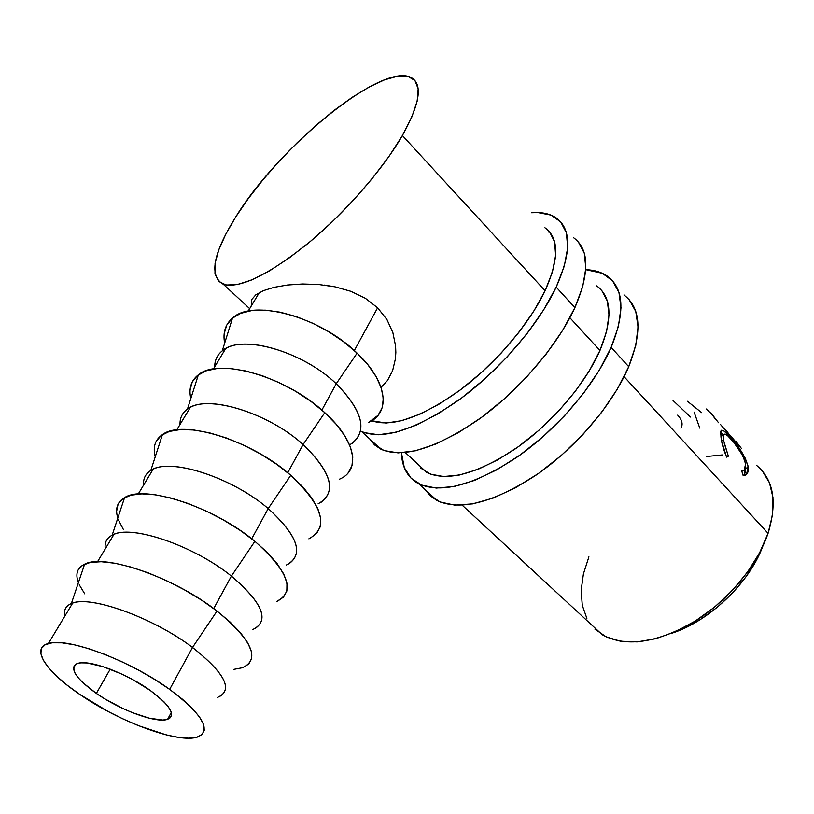 <?xml version="1.0" encoding="UTF-8"?>
<svg xmlns="http://www.w3.org/2000/svg" width="814" height="814" viewBox="0 0 814 814"><rect width="100%" height="100%" fill="white"/><g stroke="black" fill="none" stroke-linecap="round" stroke-linejoin="round"><path stroke-width="1.22" d="M429.273 494.861L440.221 502.035L454.843 505.148L472.71 503.886L493.182 498.076L515.445 487.82L538.512 473.422L561.294 455.484L582.682 434.798L601.627 412.362L617.205 389.285L628.723 366.687L611.151 347.405L618.426 326.322L621.001 307.743L618.945 292.399L612.545 280.799L602.258 273.25L585.754 269.648C594.362 269.963 601.597 272.151 607.437 276.211C624.033 288.624 625.274 312.362 611.151 347.405L628.723 366.687C642.419 331.685 640.832 307.773 623.962 294.973M599.226 287.881L598.463 287.881L599.226 287.881M596.682 285.877C611.833 297.13 612.922 318.661 599.959 350.468C585.032 384.615 551.109 424.084 515.181 448.941C476.76 474.002 447.354 481.888 426.953 472.598L416.554 462.973M425.071 489.59L430.28 495.818L437.067 500.569C460.093 511.212 492.918 502.849 535.561 475.468C575.437 448.249 612.759 404.568 628.723 366.687L635.734 345.594L638.064 326.953L635.765 311.477L629.161 299.684M611.151 347.405C594.729 385.378 556.969 429.487 516.931 457.234C474.145 485.175 441.412 494.027 418.742 483.801C407.712 477.777 401.943 467.46 401.444 452.818L404.293 467.643L411.101 478.235L421.845 485.205L436.314 488.074L454.07 486.528L474.491 480.423L496.754 469.851L519.892 455.148L542.806 436.904L564.377 415.964L583.546 393.325L599.369 370.095L611.151 347.405M420.614 468.04L430.413 474.145L443.518 476.556L459.523 475.01L477.859 469.403L497.792 459.839L518.447 446.632L538.878 430.321L558.109 411.64L575.203 391.453L589.367 370.736L599.959 350.468L606.572 331.573L609.014 314.876L607.336 301.027L601.75 290.486M373.677 444.027L383.994 450.549L398.117 452.889L415.628 450.753L435.928 444.006L458.201 432.773L481.471 417.419L504.649 398.575L526.597 377.096L546.225 354.019L562.566 330.484L574.898 307.651L556.196 287.128L564.316 266.046L567.704 247.71L566.402 232.824L560.683 221.866L550.976 215.089L537.871 212.556L531.552 212.729C541.483 211.925 549.592 213.573 555.901 217.674C571.56 228.826 571.662 251.974 556.196 287.128L574.898 307.651C589.906 272.517 589.407 249.165 573.422 237.576M549.704 232.01L548.758 232.061L549.704 232.01M544.922 227.747C559.218 237.851 559.269 258.852 545.085 290.761C529.08 324.552 494.78 364.53 458.984 390.913C420.797 417.674 391.697 427.625 371.703 420.746L386.05 423.056L401.719 420.685L419.882 414.214L439.814 403.744L460.663 389.662L481.44 372.527L501.159 353.113L518.874 332.346L533.74 311.233L545.085 290.761L552.452 271.876L555.626 255.393L554.629 241.931L549.664 231.959M369.841 439.061L374.603 444.922L380.993 449.267C402.92 458.608 435.419 448.718 478.49 419.586C518.854 390.73 557.519 345.747 574.898 307.651L582.732 286.559L585.836 268.132L584.269 253.083L578.316 241.9M360.978 431.196L364.509 432.692L378.429 434.757L395.808 432.305L416.035 425.223L438.308 413.644L461.65 397.954L484.961 378.785L507.091 357.02L526.953 333.73L543.569 310.042L556.196 287.128C538.308 325.285 499.165 370.726 458.648 400.162C415.435 429.914 383.079 440.354 361.558 431.481L360.989 431.196M150.285 690.445C170.37 705.534 176.139 715.16 167.603 719.311C156.461 723.514 120.452 710.286 96.357 693.406L110.216 669.159L96.357 693.406L104.691 698.778L122.914 708.526L132.173 712.555L149.369 718.213L162.79 720.034L167.43 719.373L170.421 717.643L171.601 714.916L170.909 711.263L168.325 706.806L163.909 701.719L150.285 690.445L132.102 679.242L122.202 674.257L102.869 666.585L86.813 662.952L80.83 662.83L76.557 663.848L74.105 665.944L73.545 669.016L74.868 672.913L77.981 677.492L82.743 682.559L96.357 693.406C75.041 677.97 68.905 667.948 77.951 663.339C89.143 659.35 126.475 673.229 150.285 690.445M242.491 667.724C260.673 659.177 252.187 640.282 217.023 611.049L192.521 647.435L169.668 689.377C202.452 714.356 211.864 730.199 197.894 736.894C179.273 744.027 119.943 722.283 79.66 694.322L67.389 685.347L56.99 676.485L48.881 668.05L43.407 660.358L40.863 653.713L41.433 648.412L45.208 644.698L52.116 642.795L61.986 642.816L74.45 644.81L89.031 648.748L105.098 654.476L121.947 661.762L138.828 670.268L154.965 679.619L169.668 689.377L182.295 699.124L192.358 708.434L199.491 716.92L203.49 724.267L204.294 730.219L201.974 734.584L196.723 737.26L188.797 738.186L178.571 737.392L166.432 734.94L138.238 725.569L123.138 718.976L108.008 711.416L79.66 694.322C46.266 671.825 30.138 648.056 48.392 643.477C67.145 636.955 130.179 660.51 169.668 689.377L192.521 647.435C154.111 618.223 91.85 595.502 72.67 603.093C66.066 605.321 63.482 609.615 64.927 615.974C63.584 610.073 65.72 605.931 71.357 603.561C89.143 594.647 153.154 617.46 192.521 647.435L217.023 611.049C174.603 577.553 104.355 553.164 84.615 564.194C77.218 567.775 75.132 573.941 78.388 582.692M116.606 511.334L118.071 504.181L122.853 498.707L130.881 495.197L141.89 493.864L155.515 494.82L171.184 498.076L188.258 503.53L205.952 510.958L223.474 520.014L240.028 530.301L254.894 541.33C288.705 571.499 295.92 591.595 276.546 601.617L283.516 597.12L286.854 591.015L286.955 583.221L283.72 573.992L277.147 563.654L267.43 552.614L254.894 541.33L231.4 576.098L254.894 541.33C214.062 506.969 144.566 484.198 124.583 497.619L112.169 535.164C130.199 523.982 193.518 545.299 231.4 576.098L213.716 608.557L231.4 576.098C194.77 546.367 133.832 525.04 113.991 534.35C107.183 537.138 104.284 541.971 105.291 548.829M124.583 497.619C117.206 501.984 114.947 508.811 117.806 518.101M316.605 533.485L320.228 526.831L320.706 518.518L317.908 508.821L311.864 498.097L302.706 486.762L290.761 475.295L268.203 508.567L290.761 475.295C251.404 440.16 182.611 418.925 162.454 434.595L150.814 470.431C169.037 457.142 231.715 477.035 268.203 508.567L251.719 538.807L268.203 508.567C233.221 478.408 173.555 458.353 153.154 469.2C146.184 472.496 142.999 477.787 143.6 485.093M162.454 434.595C155.108 439.641 152.706 447.049 155.23 456.817M348.097 472.944L351.963 465.801L352.777 457.03L350.396 446.927L344.821 435.866L336.182 424.277L324.786 412.647L303.093 444.536L324.786 412.647C286.803 376.831 218.671 357.081 198.372 374.816L187.464 409.076C205.83 393.823 267.898 412.342 303.093 444.536L287.729 472.741L303.093 444.536C269.648 414.031 211.213 395.156 190.334 407.366C183.211 411.101 179.772 416.819 180.016 424.521M198.372 374.816C191.097 380.494 188.573 388.41 190.802 398.585M224.165 333.75L226.658 325.224L232.214 318.305L240.7 313.329L251.821 310.551L265.191 310.144L280.26 312.189L296.377 316.626L312.851 323.27L328.927 331.847L343.895 341.961L357.102 353.144C387.596 381.766 391.035 412.637 368.793 422.324L378.093 415.272L382.183 407.692L383.302 398.514L381.288 388.054L376.149 376.699L367.989 364.896L357.102 353.144L336.223 383.74L321.876 410.073L336.223 383.74C304.202 352.971 246.947 335.175 225.651 348.596C218.417 352.737 214.754 358.832 214.672 366.87C214.723 360.246 217.257 354.904 222.263 350.844C240.73 333.75 302.238 350.956 336.223 383.74L357.102 353.144C320.411 316.717 252.889 298.392 232.509 318.071C225.295 324.287 222.68 332.661 224.654 343.182M589.845 623.239L602.279 634.747C625.274 647.272 655.25 643.335 692.195 622.924C726.566 602.411 756.817 566.605 768.06 533.333L624.094 376.709L768.06 533.333C777.563 502.187 773.666 479.477 756.379 465.221M402.401 135.541L545.085 290.761L402.401 135.541C382.509 170.045 344.159 213.777 306.929 244.271C267.45 275.427 239.591 288.777 223.362 284.3C208.781 276.139 212.902 253.683 235.745 216.921C278.185 147.405 382.275 61.559 411.243 77.605C422.975 84.33 420.034 103.632 402.401 135.541L389 156.41L372.252 178.51L352.91 200.763L331.929 222.09L310.327 241.453L289.153 257.967L269.383 270.94L251.872 279.884L237.291 284.585L226.119 285.022L218.651 281.39L214.977 274.013L215.069 263.349L218.752 249.908L225.753 234.239L235.745 216.921L248.331 198.545L263.064 179.68L279.507 160.887L297.161 142.735L315.496 125.753L333.984 110.48L352.035 97.415L369.078 87.067L384.493 79.874L397.67 76.221L408.018 76.404L414.998 80.627L418.162 88.919L417.175 101.109L411.894 116.84L402.401 135.541M569.892 317.755L599.959 350.468L569.892 317.755M743.803 475.488L743.111 475.437L741.727 471.031L743.681 470.655L745.014 469.261L745.675 465.618L744.932 461.314L742.337 455.016L733.638 442.114L727.401 435.47L724.745 434.106L723.534 435.622L723.89 441.463L728.347 456.196L726.576 457.132L721.611 441.066L720.695 433.679L721.489 430.26L724.195 431.155L731.898 438.97L741.788 452.146L745.217 458.18L747.883 465.537L748.269 470.736L747.415 473.473L745.655 475.122L743.803 475.488M718.528 422.72L712.962 415.537L718.528 422.72M731.033 436.772L725.437 429.538L731.033 436.772M741.412 448.433L735.785 441.168L741.412 448.433M318.63 284.493L302.493 283.984L318.63 284.493L334.971 286.813L350.793 291.29L365.344 298.27L377.615 307.794L386.955 319.587L392.857 332.57L395.584 345.96L395.411 358.842L392.633 370.614L395.411 358.842L395.838 352.513L395.584 345.96L392.857 332.57L386.955 319.587L377.615 307.794L354.314 350.559L377.615 307.794L365.344 298.27L350.793 291.29L334.971 286.813L324.125 285.053M263.38 290.649L255.82 294.79L263.38 290.649L274.084 287.322L287.444 285.012L274.084 287.322M302.493 283.984L287.444 285.012L302.493 283.984M392.633 370.614L387.505 380.494L381.044 387.332M251.221 306.074L251.709 299.521L255.82 294.79M671.621 633.312L682.702 628.988L700.244 619.596L717.154 607.386L732.651 592.887L746.031 576.75L756.674 559.706L762.576 546.835C748.88 583.628 708.852 621.479 671.631 633.302M588.909 556.837L583.424 573.901L581.155 590.242L582.275 605.26L586.863 618.396M594.892 629.1L606.176 636.843L620.421 641.218L637.138 641.9L655.718 638.725L675.406 631.684L695.319 621.011L714.57 607.112L732.234 590.577L747.476 572.191L759.584 552.808L768.06 533.333L772.557 514.662L772.995 497.598L769.474 482.824L762.28 470.879M722.252 454.945L706.725 456.501M723.89 441.473L723.656 439.825L721.591 440.964L723.656 439.825L723.809 434.696C724.796 433.211 727.319 434.798 731.379 439.468C738.715 447.507 743.436 455.718 745.543 464.092L744.21 470.278L741.727 471.031L743.111 475.437L746.448 474.623L748.178 467.175C745.502 457.051 739.621 447.13 730.534 437.413C727.106 433.496 724.511 431.125 722.73 430.311L721.031 430.789L720.96 436.833C721.479 442.389 723.351 449.145 726.576 457.132L728.347 456.196L724.206 443.233M721.855 435.938L720.929 436.538L721.855 435.938M726.515 456.98L728.347 456.196L726.515 456.98M720.777 431.644L722.73 430.311L720.777 431.644M720.695 432.6L723.514 434.89L720.695 432.6M729.904 437.871L730.534 437.413L729.904 437.871M745.288 468.661L748.178 467.175L745.288 468.711L743.965 475.488L745.359 472.161L745.288 468.661M738.827 445.533L730.728 435.968M728.418 433.831L720.4 424.359M715.862 419.739L711.507 413.817L706.135 408.943M687.474 401.282L701.637 412.647M694.098 412.098L699.755 428.103M673.025 400.488L690.547 417.043M677.675 415.13C682.122 419.983 683.19 424.318 680.891 428.164M351.811 443.671C367.836 430.718 362.647 410.744 336.223 383.74C363.766 412.199 368.233 432.61 349.613 444.963M341.402 478.245L339.57 479.151C361.019 470.278 356.227 440.801 324.786 412.647L311.07 401.495L295.604 391.32L279.07 382.59L262.21 375.692L245.777 370.95L230.515 368.538L217.053 368.528L205.942 370.879L197.588 375.427L192.257 381.919L190.069 390.038M321.011 502.35C336.701 490.506 330.728 471.235 303.093 444.536C332.305 473.148 337.301 492.928 318.081 503.856M308.862 538.837C329.344 527.503 323.311 506.318 290.761 475.295L276.495 464.184L260.5 453.958L243.488 445.055L226.211 437.912L209.473 432.824L193.997 430.016L180.454 429.558L169.383 431.43L161.182 435.48L156.105 441.493M308.862 538.848L310.083 538.288M288.675 563.96C303.958 553.357 297.141 534.9 268.203 508.567C298.514 536.436 304.558 555.27 286.325 565.069M118.406 519.851L123.301 529.344M254.67 628.723C269.505 619.525 261.752 601.984 231.4 576.098C262.902 603.154 270.065 620.95 252.879 629.476M218.885 696.906C233.191 689.255 224.399 672.761 192.521 647.435C225.295 673.595 233.659 690.241 217.623 697.354M233.649 669.393L242.562 667.704L248.687 664.082L251.709 658.597L251.404 651.383L247.67 642.684L240.537 632.793L230.199 622.1L217.023 611.049L201.526 600.111L184.361 589.794L166.3 580.555L148.158 572.842L130.759 566.992L114.876 563.237L101.201 561.721L90.262 562.464L82.448 565.354L77.991 570.217M79.263 584.778L84.717 593.823M426.953 472.598L405.26 452.533M437.067 500.569L418.742 483.801M380.993 449.267L361.558 431.481M167.603 719.311L171.316 712.433M48.392 643.477L72.67 603.093M84.615 564.194L71.357 603.561M97.548 561.711L113.991 534.35M138.238 494.027L153.154 469.2M176.791 429.884L190.334 407.366M213.39 369.007L225.651 348.596M232.509 318.071L222.263 350.844M248.168 311.152L259.361 292.531M602.279 634.747L462.159 505.158M223.362 284.3L249.674 308.638M741.829 471.326L742.582 470.991M720.939 436.518L723.819 434.696M744.474 475.457L746.448 474.633"/></g></svg>
